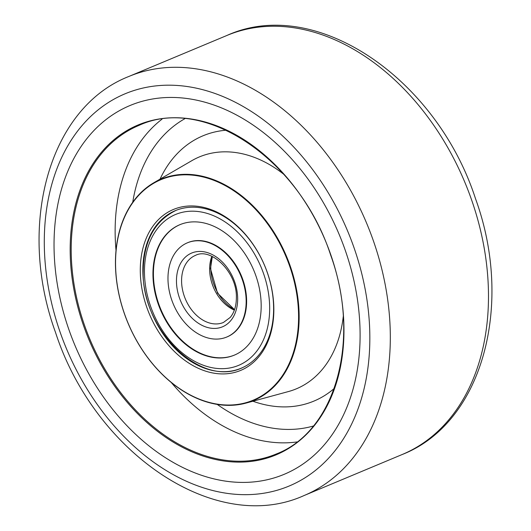 <?xml version="1.0" encoding="UTF-8"?>
<svg xmlns="http://www.w3.org/2000/svg" width="531" height="531" viewBox="0 0 531 531"><rect width="100%" height="100%" fill="white"/><g stroke="black" fill="none" stroke-linecap="round" stroke-linejoin="round"><path stroke-width="0.8" d="M68.658 328.915A199.862 143.284 -112.7 0 0 284.158 474.322A199.862 143.284 -112.7 0 0 345.475 250.944A199.862 143.284 -112.7 0 0 129.976 105.536A199.862 143.284 -112.7 0 0 68.658 328.915A199.862 143.284 -112.7 0 0 284.158 474.322A199.862 143.284 -112.7 0 0 345.475 250.944A199.862 143.284 -112.7 0 0 129.976 105.536A199.862 143.284 -112.7 0 0 68.658 328.915M267.465 272.921A87.21 62.525 67.3 0 1 235.552 372.191A87.21 62.525 67.3 0 1 146.669 306.945A87.21 62.525 67.3 0 1 178.582 207.674A87.21 62.525 67.3 0 1 267.465 272.921M149.098 306.102A85.398 61.224 -112.7 0 0 241.174 368.229A85.398 61.224 -112.7 0 0 267.372 272.781A85.398 61.224 -112.7 0 0 175.296 210.654A85.398 61.224 -112.7 0 0 149.098 306.102M289.833 266.615A119.515 85.683 -112.7 0 0 168.028 177.201A119.515 85.683 -112.7 0 0 124.3 313.244A119.515 85.683 -112.7 0 0 246.099 402.657A119.515 85.683 -112.7 0 0 289.833 266.615M124.227 313.23A119.953 85.995 67.3 0 1 153.817 182.75A119.953 85.995 67.3 0 1 290.371 266.436A119.953 85.995 67.3 0 1 245.946 403.115A119.953 85.995 67.3 0 1 124.227 313.23M226.757 337.032L227.228 336.84A51.056 36.599 -112.7 0 0 246.623 300.672A51.056 36.599 -112.7 0 0 187.841 242.627L187.37 242.826A51.056 36.599 67.3 0 1 246.158 300.871A51.056 36.599 67.3 0 1 226.757 337.032A51.056 36.599 67.3 0 1 167.975 278.994A51.056 36.599 67.3 0 1 187.37 242.826M180.036 224.626A70.676 50.671 -112.7 0 0 153.419 274.593A70.676 50.671 -112.7 0 0 234.563 355.04M152.955 274.786A70.676 50.671 67.3 0 1 179.803 224.719A70.676 50.671 67.3 0 1 261.179 305.073A70.676 50.671 67.3 0 1 234.33 355.139A70.676 50.671 67.3 0 1 152.955 274.786M234.529 309.646L217.511 293.165L210.482 268.626L212.327 256.533A38.152 27.353 -112.7 0 0 234.536 309.619M471.867 200.678A227.115 162.825 -112.7 0 0 226.976 35.438C315.646 -4.733 436.621 78.429 475.537 198.753C514.108 304.522 482.712 422.988 402.186 454.516A227.115 162.825 -112.7 0 0 471.867 200.678M226.976 35.438L128.814 76.484A227.115 162.825 67.3 0 1 373.698 241.718A227.115 162.825 67.3 0 1 304.024 495.562L402.186 454.516M354.283 248.462A212.579 152.404 -112.7 0 0 137.635 89.42A212.579 152.404 -112.7 0 0 59.85 331.397A212.579 152.404 -112.7 0 0 276.498 490.438A212.579 152.404 -112.7 0 0 354.283 248.462M83.254 324.806A178.788 128.17 67.3 0 1 148.673 121.3A178.788 128.17 67.3 0 1 330.879 255.053A178.788 128.17 67.3 0 1 265.46 458.558A178.788 128.17 67.3 0 1 83.254 324.806M138.85 125.455A178.058 127.652 -112.7 0 0 84.223 324.468A178.058 127.652 -112.7 0 0 276.22 454.012C335.984 431.252 361.326 339.209 330.66 255.099C299.723 159.26 204.169 94.896 138.85 125.455M334.185 388.506A143.775 103.074 67.3 0 1 252.895 401.224M245.946 403.115L288.353 391.573A125.681 90.104 -112.7 0 0 343.258 316.516M296.955 441.945A178.058 127.652 67.3 0 1 171.254 382.499M217.232 404.416A167.159 119.84 -112.7 0 0 313.35 426.021M283.806 174.321A125.681 90.104 -112.7 0 0 191.824 160.674L153.817 182.75M116.023 250.393A178.058 127.652 67.3 0 1 162.008 119.17M160.043 179.133A143.775 103.074 67.3 0 1 226.193 130.208M184.861 118.692A167.159 119.84 -112.7 0 0 132.723 202.278M269.668 307.449A81.761 58.616 67.3 0 1 207.847 366.709A81.761 58.616 67.3 0 1 144.465 272.41A81.761 58.616 67.3 0 1 206.287 213.157A81.761 58.616 67.3 0 1 269.668 307.449M223.418 322.476A36.34 26.052 67.3 0 1 181.582 281.164A36.34 26.052 67.3 0 1 195.388 255.424C210.82 247.015 237.198 272.104 236.375 297.552C236.335 305.949 234.271 312.58 230.182 317.458L223.418 322.476M237.669 298.495A39.971 28.654 67.3 0 1 207.448 327.468A39.971 28.654 67.3 0 1 176.465 281.364A39.971 28.654 67.3 0 1 206.685 252.398A39.971 28.654 67.3 0 1 237.669 298.495M234.357 310.124A36.34 26.052 67.3 0 1 209.632 269.443A36.34 26.052 67.3 0 1 211.862 256.32M128.814 76.484C48.288 108.012 16.892 226.478 55.463 332.247C94.379 452.571 215.354 535.733 304.024 495.562M176.465 210.163C154.694 220.644 143.596 241.081 143.171 271.474C141.671 329.446 200.353 387.942 242.342 367.737"/></g></svg>
